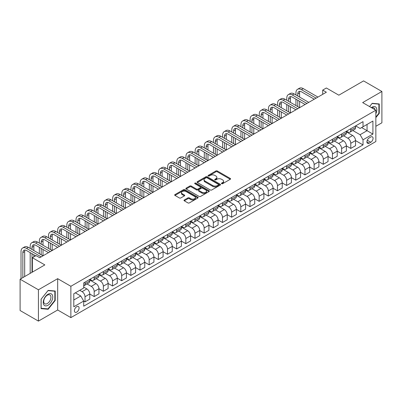 <?xml version="1.0" encoding="UTF-8"?>
<svg xmlns="http://www.w3.org/2000/svg" width="402" height="402" viewBox="0 0 402 402"><rect width="100%" height="100%" fill="white"/><g stroke="black" fill="none" stroke-linecap="round" stroke-linejoin="round"><path stroke-width="0.6" d="M221.623 183.699A0.714 0.412 0 0 0 222.628 183.699L230.276 179.287A1.02 0.588 0 0 0 230.572 178.87A1.02 0.588 0 0 0 230.276 178.453L217.321 170.976A1.02 0.588 0 0 0 215.884 170.976L208.236 175.393A0.714 0.412 0 0 0 208.03 175.684A0.714 0.412 0 0 0 208.236 175.97A0.714 0.412 0 0 0 209.246 175.97L210.236 175.403A3.256 1.879 0 0 1 214.839 175.403L215.919 176.026A3.256 1.879 0 0 1 216.874 177.352A3.256 1.879 0 0 1 215.919 178.684L214.929 179.257A0.714 0.412 0 0 0 214.718 179.543A0.714 0.412 0 0 0 214.929 179.835A0.714 0.412 0 0 0 215.934 179.835L216.924 179.267A3.256 1.879 0 0 1 221.532 179.267L222.613 179.89A3.256 1.879 0 0 1 223.567 181.217A3.256 1.879 0 0 1 222.613 182.548L221.623 183.121A0.714 0.412 0 0 0 221.412 183.407A0.714 0.412 0 0 0 221.623 183.699L221.623 183.121M76.737 312.108A3.316 1.915 120 0 0 78.903 309.183A3.316 1.915 120 0 0 78.395 306.525A3.316 1.915 120 0 0 76.737 306.691A3.316 1.915 120 0 0 74.566 309.615A3.316 1.915 120 0 0 75.073 312.274A3.316 1.915 120 0 0 76.737 312.108M184.292 199.975A1.02 0.588 0 0 0 183.995 200.392A1.02 0.588 0 0 0 184.292 200.809L187.925 202.904A1.02 0.588 0 0 0 189.367 202.904L197.854 198.005A1.02 0.588 0 0 0 198.156 197.588A1.02 0.588 0 0 0 197.854 197.171L184.905 189.694A1.02 0.588 0 0 0 183.463 189.694L174.97 194.598A1.02 0.588 0 0 0 174.674 195.01A1.02 0.588 0 0 0 174.97 195.427L179.362 197.96A1.02 0.588 0 0 0 180.799 197.96L184.438 195.864A1.02 0.588 0 0 0 184.734 195.447A1.02 0.588 0 0 0 184.438 195.03L182.257 193.774A2.724 1.573 0 0 1 181.463 192.664A2.724 1.573 0 0 1 183.141 191.211A2.724 1.573 0 0 1 186.111 191.553L194.638 196.477A2.724 1.573 0 0 1 195.432 197.588A2.724 1.573 0 0 1 193.754 199.04A2.724 1.573 0 0 1 190.784 198.699L189.367 197.879A1.02 0.588 0 0 0 187.925 197.879L184.292 199.975L184.292 200.809M375.85 126.293L381.9 122.801L381.9 91.48L363.574 80.897L338.831 95.184L326.364 87.988L322.7 90.103L326.364 92.219L39.713 257.717L36.044 255.602L32.381 257.717L32.381 272.109M38.426 289.782L38.426 321.103L57.672 309.992L57.672 278.671L38.426 289.782L20.1 279.199L44.843 264.913L32.381 257.717M57.672 278.671L70.868 286.289L375.85 110.208L375.85 141.529L70.868 317.61L70.868 286.289M381.9 91.48L362.654 102.59L375.85 110.208M210.306 189.985A1.02 0.588 0 0 0 211.743 189.985L220.236 185.081A1.02 0.588 0 0 0 220.532 184.669A1.02 0.588 0 0 0 220.236 184.252L207.281 176.774A1.02 0.588 0 0 0 205.844 176.774L197.352 181.674A1.02 0.588 0 0 0 197.055 182.091A1.02 0.588 0 0 0 197.352 182.508L210.306 189.985M195.156 183.855A0.714 0.412 0 0 1 195.88 183.955L209.035 191.548L200.553 196.442A1.02 0.588 0 0 1 199.116 196.442L186.161 188.965L186.161 188.136A1.02 0.588 0 0 0 185.865 188.553A1.02 0.588 0 0 0 186.161 188.965M186.161 188.136L189.794 186.036A1.02 0.588 0 0 1 191.236 186.036L196.488 189.071A1.02 0.588 0 0 0 197.93 189.071L200.337 187.679A1.02 0.588 0 0 0 200.638 187.262A1.02 0.588 0 0 0 200.337 186.85L194.869 183.689A0.714 0.412 0 0 1 194.663 183.397A0.714 0.412 0 0 1 195.101 183.021A0.714 0.412 0 0 1 195.88 183.106L209.045 190.714A1.02 0.588 0 0 1 209.347 191.126A1.02 0.588 0 0 1 209.045 191.543L209.045 190.714M38.426 321.103L20.1 310.52L20.1 279.199M370.795 137.002L369.182 137.931A3.216 1.854 120 0 0 367.081 140.765A3.216 1.854 120 0 0 367.574 143.343A3.216 1.854 120 0 0 369.182 143.182L370.795 142.253A3.216 1.854 120 0 0 372.895 139.419A3.216 1.854 120 0 0 372.398 136.841A3.216 1.854 120 0 0 370.795 137.002M355.654 125.891L360.091 128.454L363.021 126.761L363.021 121.635L83.701 282.902L83.701 288.023L73.802 293.736L73.802 306.776L83.701 301.063L83.701 306.183L363.021 144.916L363.021 139.795L360.091 134.715L352.8 130.509M363.021 126.761L372.92 121.042L372.92 134.082L363.021 139.795M57.672 309.992L70.868 317.61M322.7 90.103L322.7 94.334M361.629 127.565L367.056 130.695L367.056 124.429L372.92 121.042M360.091 134.715L367.056 130.695L372.92 134.082M73.802 300.003L80.767 295.983L75.34 292.847M83.701 301.103L85.018 301.867L85.018 296.741A4.146 2.392 -120 0 0 82.088 291.666L79.742 290.309M85.018 301.867L89.782 299.113L89.782 293.993A4.146 2.392 -120 0 0 86.852 288.912L83.701 287.093M89.782 294.033L94.184 296.575L94.184 291.455A4.146 2.392 -120 0 0 91.249 286.375L87.038 283.943M94.184 296.575L98.947 293.822L98.947 288.701A4.146 2.392 -120 0 0 96.018 283.621L89.782 280.023M98.947 288.742L103.349 291.284L103.349 286.164A4.146 2.392 -120 0 0 100.415 281.083L96.204 278.651M103.349 291.284L108.113 288.53L108.113 283.41A4.146 2.392 -120 0 0 105.178 278.33L98.947 274.732M108.113 283.455L112.51 285.993L112.51 280.872A4.146 2.392 -120 0 0 109.58 275.792L105.369 273.36M112.51 285.993L117.278 283.239L117.278 278.119A4.146 2.392 -120 0 0 114.344 273.038L108.113 269.44M117.278 278.164L121.675 280.702L121.675 275.581A4.146 2.392 -120 0 0 118.741 270.501L114.53 268.069M121.675 280.702L126.439 277.953L126.439 272.827A4.146 2.392 -120 0 0 123.509 267.752L117.278 264.154M126.439 272.873L130.841 275.41L130.841 270.29A4.146 2.392 -120 0 0 127.906 265.209L123.695 262.777M130.841 275.41L135.605 272.662L135.605 267.536A4.146 2.392 -120 0 0 132.67 262.461L126.439 258.863M135.605 267.581L140.002 270.119L140.002 264.998A4.146 2.392 -120 0 0 137.072 259.918L132.861 257.486M140.002 270.119L144.77 267.37L144.77 262.245A4.146 2.392 -120 0 0 141.836 257.169L135.605 253.572M144.77 262.29L149.167 264.828L149.167 259.707A4.146 2.392 -120 0 0 146.238 254.627L142.027 252.2M149.167 264.828L153.931 262.079L153.931 256.958A4.146 2.392 -120 0 0 151.001 251.878L144.77 248.28M153.931 256.999L158.333 259.536L158.333 254.416A4.146 2.392 -120 0 0 155.398 249.335L151.187 246.908M158.333 259.536L163.096 256.788L163.096 251.667A4.146 2.392 -120 0 0 160.167 246.587L153.931 242.989M163.096 251.707L167.498 254.25L167.498 249.124A4.146 2.392 -120 0 0 164.564 244.044L160.353 241.617M167.498 254.25L172.262 251.496L172.262 246.376A4.146 2.392 -120 0 0 169.327 241.295L163.096 237.698M172.262 246.416L176.659 248.959L176.659 243.833A4.146 2.392 -120 0 0 173.729 238.758L169.518 236.326M176.659 248.959L181.428 246.205L181.428 241.084A4.146 2.392 -120 0 0 178.493 236.004L172.262 232.406M181.428 241.125L185.824 243.667L185.824 238.542A4.146 2.392 -120 0 0 182.89 233.467L178.679 231.034M185.824 243.667L190.588 240.914L190.588 235.793A4.146 2.392 -120 0 0 187.659 230.713L181.428 227.115M190.588 235.833L194.99 238.376L194.99 233.255A4.146 2.392 -120 0 0 192.055 228.175L187.845 225.743M194.99 238.376L199.754 235.622L199.754 230.502A4.146 2.392 -120 0 0 196.819 225.421L190.588 221.824M199.754 230.542L204.151 233.085L204.151 227.964A4.146 2.392 -120 0 0 201.221 222.884L197.01 220.452M204.151 233.085L208.919 230.331L208.919 225.21A4.146 2.392 -120 0 0 205.985 220.13L199.754 216.532M208.919 225.256L213.316 227.793L213.316 222.673A4.146 2.392 -120 0 0 210.382 217.593L206.176 215.16M213.316 227.793L218.08 225.04L218.08 219.919A4.146 2.392 -120 0 0 215.15 214.839L208.919 211.241M218.08 219.964L222.482 222.502L222.482 217.381A4.146 2.392 -120 0 0 219.547 212.301L215.336 209.869M222.482 222.502L227.246 219.753L227.246 214.628A4.146 2.392 -120 0 0 224.316 209.553L218.08 205.955M227.246 214.673L231.642 217.211L231.642 212.09A4.146 2.392 -120 0 0 228.713 207.01L224.502 204.578M231.642 217.211L236.411 214.462L236.411 209.336A4.146 2.392 -120 0 0 233.477 204.261L227.246 200.663M236.411 209.382L240.808 211.919L240.808 206.799A4.146 2.392 -120 0 0 237.878 201.719L233.668 199.286M240.808 211.919L245.577 209.171L245.577 204.045A4.146 2.392 -120 0 0 242.642 198.97L236.411 195.372M245.577 204.09L249.974 206.628L249.974 201.508A4.146 2.392 -120 0 0 247.039 196.427L242.828 194M249.974 206.628L254.737 203.879L254.737 198.759A4.146 2.392 -120 0 0 251.808 193.679L245.577 190.081M254.737 198.799L259.139 201.337L259.139 196.216A4.146 2.392 -120 0 0 256.205 191.136L251.994 188.709M259.139 201.337L263.903 198.588L263.903 193.468A4.146 2.392 -120 0 0 260.968 188.387L254.737 184.789M263.903 193.508L268.3 196.05L268.3 190.925A4.146 2.392 -120 0 0 265.37 185.845L261.159 183.418M268.3 196.05L273.069 193.297L273.069 188.176A4.146 2.392 -120 0 0 270.134 183.096L263.903 179.498M273.069 188.216L277.465 190.759L277.465 185.634A4.146 2.392 -120 0 0 274.531 180.558L270.325 178.126M277.465 190.759L282.229 188.005L282.229 182.885A4.146 2.392 -120 0 0 279.3 177.805L273.069 174.207M282.229 182.925L286.631 185.468L286.631 180.342A4.146 2.392 -120 0 0 283.696 175.267L279.485 172.835M286.631 185.468L291.395 182.714L291.395 177.594A4.146 2.392 -120 0 0 288.46 172.513L282.229 168.915M291.395 177.634L295.792 180.176L295.792 175.056A4.146 2.392 -120 0 0 292.862 169.976L288.651 167.544M295.792 180.176L300.56 177.423L300.56 172.302A4.146 2.392 -120 0 0 297.626 167.222L291.395 163.624M300.56 172.342L304.957 174.885L304.957 169.765A4.146 2.392 -120 0 0 302.028 164.684L297.817 162.252M304.957 174.885L309.721 172.131L309.721 167.011A4.146 2.392 -120 0 0 306.791 161.931L300.56 158.333M309.721 167.056L314.123 169.594L314.123 164.473A4.146 2.392 -120 0 0 311.188 159.393L306.977 156.961M314.123 169.594L318.886 166.84L318.886 161.72A4.146 2.392 -120 0 0 315.957 156.639L309.721 153.041M318.886 161.765L323.288 164.302L323.288 159.182A4.146 2.392 -120 0 0 320.354 154.102L316.143 151.67M323.288 164.302L328.052 161.554L328.052 156.428A4.146 2.392 -120 0 0 325.117 151.353L318.886 147.755M328.052 156.473L332.449 159.011L332.449 153.891A4.146 2.392 -120 0 0 329.519 148.81L325.308 146.378M332.449 159.011L337.218 156.262L337.218 151.137A4.146 2.392 -120 0 0 334.283 146.062L328.052 142.464M337.218 151.182L341.615 153.72L341.615 148.599A4.146 2.392 -120 0 0 338.68 143.519L334.469 141.087M341.615 153.72L346.378 150.971L346.378 145.851A4.146 2.392 -120 0 0 343.449 140.77L337.218 137.172M346.378 145.891L350.78 148.428L350.78 143.308A4.146 2.392 -120 0 0 347.846 138.228L343.635 135.801M350.78 148.428L355.544 145.68L355.544 140.559A4.146 2.392 -120 0 0 352.609 135.479L346.378 131.881M346.489 131.183L347.846 131.967A4.146 2.392 -120 0 0 349.921 132.173A4.146 2.392 -120 0 0 350.78 130.273L350.78 128.705M337.323 136.474L338.68 137.258A4.146 2.392 -120 0 0 340.755 137.459A4.146 2.392 -120 0 0 341.615 135.564L341.615 133.997M328.163 141.765L329.519 142.544A4.146 2.392 -120 0 0 331.59 142.75A4.146 2.392 -120 0 0 332.449 140.856L332.449 139.288M318.997 147.057L320.354 147.835A4.146 2.392 -120 0 0 322.429 148.042A4.146 2.392 -120 0 0 323.288 146.142L323.288 144.579M309.831 152.343L311.188 153.127A4.146 2.392 -120 0 0 313.264 153.333A4.146 2.392 -120 0 0 314.123 151.433L314.123 149.871M300.671 157.634L302.028 158.418A4.146 2.392 -120 0 0 304.098 158.624A4.146 2.392 -120 0 0 304.957 156.725L304.957 155.162M291.505 162.926L292.862 163.709A4.146 2.392 -120 0 0 294.937 163.915A4.146 2.392 -120 0 0 295.792 162.016L295.792 160.448M282.34 168.217L283.696 169.001A4.146 2.392 -120 0 0 285.772 169.207A4.146 2.392 -120 0 0 286.631 167.307L286.631 165.74M273.179 173.508L274.531 174.292A4.146 2.392 -120 0 0 276.606 174.498A4.146 2.392 -120 0 0 277.465 172.599L277.465 171.031M264.013 178.8L265.37 179.583A4.146 2.392 -120 0 0 267.441 179.789A4.146 2.392 -120 0 0 268.3 177.89L268.3 176.322M254.848 184.091L256.205 184.875A4.146 2.392 -120 0 0 258.28 185.081A4.146 2.392 -120 0 0 259.139 183.181L259.139 181.614M245.682 189.382L247.039 190.166A4.146 2.392 -120 0 0 249.114 190.372A4.146 2.392 -120 0 0 249.974 188.473L249.974 186.905M236.522 194.674L237.878 195.457A4.146 2.392 -120 0 0 239.949 195.658A4.146 2.392 -120 0 0 240.808 193.764L240.808 192.196M227.356 199.965L228.713 200.744A4.146 2.392 -120 0 0 230.788 200.95A4.146 2.392 -120 0 0 231.642 199.055L231.642 197.488M218.191 205.256L219.547 206.035A4.146 2.392 -120 0 0 221.623 206.241A4.146 2.392 -120 0 0 222.482 204.342L222.482 202.779M209.03 210.542L210.382 211.326A4.146 2.392 -120 0 0 212.457 211.532A4.146 2.392 -120 0 0 213.316 209.633L213.316 208.07M199.864 215.834L201.221 216.618A4.146 2.392 -120 0 0 203.291 216.824A4.146 2.392 -120 0 0 204.151 214.924L204.151 213.361M190.699 221.125L192.055 221.909A4.146 2.392 -120 0 0 194.131 222.115A4.146 2.392 -120 0 0 194.99 220.216L194.99 218.648M181.533 226.416L182.89 227.2A4.146 2.392 -120 0 0 184.965 227.406A4.146 2.392 -120 0 0 185.824 225.507L185.824 223.939M172.373 231.708L173.729 232.492A4.146 2.392 -120 0 0 175.8 232.698A4.146 2.392 -120 0 0 176.659 230.798L176.659 229.23M163.207 236.999L164.564 237.783A4.146 2.392 -120 0 0 166.639 237.989A4.146 2.392 -120 0 0 167.498 236.09L167.498 234.522M154.041 242.29L155.398 243.074A4.146 2.392 -120 0 0 157.473 243.28A4.146 2.392 -120 0 0 158.333 241.381L158.333 239.813M144.881 247.582L146.238 248.366A4.146 2.392 -120 0 0 148.308 248.572A4.146 2.392 -120 0 0 149.167 246.672L149.167 245.104M135.715 252.873L137.072 253.657A4.146 2.392 -120 0 0 139.142 253.858A4.146 2.392 -120 0 0 140.002 251.964L140.002 250.396M126.55 258.164L127.906 258.943A4.146 2.392 -120 0 0 129.982 259.149A4.146 2.392 -120 0 0 130.841 257.255L130.841 255.687M117.384 263.456L118.741 264.235A4.146 2.392 -120 0 0 120.816 264.441A4.146 2.392 -120 0 0 121.675 262.541L121.675 260.978M108.223 268.742L109.58 269.526A4.146 2.392 -120 0 0 111.65 269.732A4.146 2.392 -120 0 0 112.51 267.832L112.51 266.27M99.058 274.033L100.415 274.817A4.146 2.392 -120 0 0 102.49 275.023A4.146 2.392 -120 0 0 103.349 273.124L103.349 271.561M89.892 279.325L91.249 280.109A4.146 2.392 -120 0 0 93.324 280.315A4.146 2.392 -120 0 0 94.184 278.415L94.184 276.847M355.544 140.599L363.021 144.916M349.921 132.173L354.685 129.419A4.146 2.392 -120 0 0 355.544 127.519L355.544 125.957M340.755 137.459L345.519 134.71A4.146 2.392 -120 0 0 346.378 132.811L346.378 131.243M331.59 142.75L336.358 140.002A4.146 2.392 -120 0 0 337.218 138.102L337.218 136.534M322.429 148.042L327.193 145.293A4.146 2.392 -120 0 0 328.052 143.393L328.052 141.826M313.264 153.333L318.027 150.584A4.146 2.392 -120 0 0 318.886 148.685L318.886 147.117M304.098 158.624L308.867 155.875A4.146 2.392 -120 0 0 309.721 153.976L309.721 152.408M294.937 163.915L299.701 161.162A4.146 2.392 -120 0 0 300.56 159.267L300.56 157.7M285.772 169.207L290.535 166.453A4.146 2.392 -120 0 0 291.395 164.559L291.395 162.991M276.606 174.498L281.37 171.744A4.146 2.392 -120 0 0 282.229 169.845L282.229 168.282M267.441 179.789L272.209 177.036A4.146 2.392 -120 0 0 273.069 175.136L273.069 173.574M258.28 185.081L263.044 182.327A4.146 2.392 -120 0 0 263.903 180.428L263.903 178.865M249.114 190.372L253.878 187.618A4.146 2.392 -120 0 0 254.737 185.719L254.737 184.156M239.949 195.658L244.717 192.91A4.146 2.392 -120 0 0 245.577 191.01L245.577 189.442M230.788 200.95L235.552 198.201A4.146 2.392 -120 0 0 236.411 196.302L236.411 194.734M221.623 206.241L226.386 203.492A4.146 2.392 -120 0 0 227.246 201.593L227.246 200.025M212.457 211.532L217.221 208.784A4.146 2.392 -120 0 0 218.08 206.884L218.08 205.316M203.291 216.824L208.06 214.075A4.146 2.392 -120 0 0 208.919 212.176L208.919 210.608M194.131 222.115L198.895 219.361A4.146 2.392 -120 0 0 199.754 217.467L199.754 215.899M184.965 227.406L189.729 224.653A4.146 2.392 -120 0 0 190.588 222.758L190.588 221.19M175.8 232.698L180.568 229.944A4.146 2.392 -120 0 0 181.428 228.045L181.428 226.482M166.639 237.989L171.403 235.235A4.146 2.392 -120 0 0 172.262 233.336L172.262 231.773M157.473 243.28L162.237 240.527A4.146 2.392 -120 0 0 163.096 238.627L163.096 237.064M148.308 248.572L153.077 245.818A4.146 2.392 -120 0 0 153.931 243.919L153.931 242.351M139.142 253.858L143.911 251.109A4.146 2.392 -120 0 0 144.77 249.21L144.77 247.642M129.982 259.149L134.745 256.401A4.146 2.392 -120 0 0 135.605 254.501L135.605 252.933M120.816 264.441L125.58 261.692A4.146 2.392 -120 0 0 126.439 259.792L126.439 258.225M111.65 269.732L116.419 266.983A4.146 2.392 -120 0 0 117.278 265.084L117.278 263.516M102.49 275.023L107.254 272.275A4.146 2.392 -120 0 0 108.113 270.375L108.113 268.807M93.324 280.315L98.088 277.561A4.146 2.392 -120 0 0 98.947 275.666L98.947 274.099M83.701 285.772A4.146 2.392 -120 0 0 84.159 285.606L88.927 282.852A4.146 2.392 -120 0 0 89.782 280.958L89.782 279.39M84.159 285.606A4.146 2.392 -120 0 0 85.018 283.706L85.018 282.139M80.767 295.983L83.701 301.063M375.85 117.62L379.262 113.379L379.262 103.947L372.187 103.314L369.564 106.58M41.069 308.635L48.145 309.269L55.215 300.465L55.215 291.033L48.145 290.4L41.069 299.204L41.069 308.635M378.895 113.168L379.262 113.379M54.853 300.254L55.215 300.465M47.396 308.837L48.145 309.269M221.904 183.799L222.613 183.392A3.256 1.879 0 0 0 223.567 182.066L223.567 181.217M216.874 177.352L216.874 178.202A3.256 1.879 0 0 1 215.919 179.528L215.216 179.935M230.276 178.453L230.276 179.287L217.321 171.825A1.02 0.588 0 0 0 215.884 171.825L208.522 176.071M220.221 185.091L207.281 177.619A1.02 0.588 0 0 0 205.844 177.619L197.367 182.513L197.352 181.674M218.437 184.955A0.714 0.412 0 0 0 218.648 184.669A0.714 0.412 0 0 0 218.437 184.377L207.065 177.81A0.714 0.412 0 0 0 206.06 177.81L205.015 178.413A3.256 1.879 0 0 0 204.06 179.744A3.256 1.879 0 0 0 205.015 181.071L212.789 185.558A3.256 1.879 0 0 0 217.392 185.558L218.437 184.955L218.437 185.804A0.714 0.412 0 0 0 218.648 185.513L218.648 184.669M204.06 179.744L204.06 180.588A3.256 1.879 0 0 0 205.015 181.92L205.015 181.071M218.437 185.804L217.392 186.407A3.256 1.879 0 0 1 212.789 186.407L205.015 181.92M186.176 188.975L189.794 186.885L189.794 186.036M200.638 187.262L200.638 188.111A1.02 0.588 0 0 1 200.337 188.523L197.93 189.915A1.02 0.588 0 0 1 196.488 189.915L191.236 186.885A1.02 0.588 0 0 0 189.794 186.885M201.94 192.216A2.724 1.573 0 0 0 204.904 192.558A2.724 1.573 0 0 0 206.588 191.106A2.724 1.573 0 0 0 205.789 189.995L202.784 188.262A1.02 0.588 0 0 0 201.347 188.262L198.935 189.654A1.02 0.588 0 0 0 198.638 190.066A1.02 0.588 0 0 0 198.935 190.483L201.94 192.216L201.94 193.066A2.724 1.573 0 0 0 204.904 193.402A2.724 1.573 0 0 0 206.588 191.955L206.588 191.106M198.638 190.066L198.638 190.915A1.02 0.588 0 0 0 198.935 191.332L198.935 190.483M201.94 193.066L198.935 191.332M195.432 197.588L195.432 198.432A2.724 1.573 0 0 1 193.754 199.884A2.724 1.573 0 0 1 190.784 199.548L189.367 198.724A1.02 0.588 0 0 0 187.925 198.724L184.307 200.814M181.463 192.664L181.463 193.513A2.724 1.573 0 0 0 182.257 194.623L182.257 193.774M184.423 195.869L182.257 194.623M197.844 198.01L184.905 190.538A1.02 0.588 0 0 0 183.463 190.538L174.986 195.432M295.942 94.972L295.942 92.857A7.774 4.487 60 0 1 297.55 89.294L299.384 88.239A7.774 4.487 60 0 1 303.274 88.621L317.937 97.088M297.55 89.294A7.774 4.487 60 0 1 301.44 89.681L316.103 98.143M314.269 99.204L301.44 91.797A5.186 2.995 -120 0 0 298.847 91.54A5.186 2.995 -120 0 0 297.771 93.912L297.771 96.028M299.932 91.299A5.186 2.995 -120 0 0 299.606 92.857L299.606 97.088M297.771 100.264L297.771 106.61M299.606 101.319L299.606 107.671L284.943 99.204L283.108 100.264L297.771 108.726M295.942 105.555L295.942 99.204M286.777 100.264L286.777 98.143A7.774 4.487 60 0 1 288.385 94.586L290.219 93.525A7.774 4.487 60 0 1 294.108 93.912L308.771 102.379M288.385 94.586A7.774 4.487 60 0 1 292.274 94.972L306.937 103.435M305.103 104.495L292.274 97.088A5.186 2.995 -120 0 0 289.681 96.832A5.186 2.995 -120 0 0 288.611 99.204L288.611 101.319M290.767 96.591A5.186 2.995 -120 0 0 290.44 98.143L290.44 102.379M288.611 105.555L288.611 111.902M290.44 106.61L290.44 112.962L275.777 104.495L273.948 105.555L288.611 114.017M286.777 110.841L286.777 104.495M295.942 109.786L283.108 102.379A5.186 2.995 -120 0 0 280.521 102.123A5.186 2.995 -120 0 0 279.445 104.495L279.445 106.61M281.601 101.882A5.186 2.995 -120 0 0 281.279 103.435L281.279 107.671M279.445 110.841L279.445 117.193M281.279 111.902L281.279 118.248L266.616 109.786L264.782 110.841L279.445 119.309M277.611 116.133L277.611 109.786M277.611 105.555L277.611 103.435A7.774 4.487 60 0 1 279.224 99.877A7.774 4.487 60 0 1 283.108 100.264M279.224 99.877L281.053 98.817A7.774 4.487 60 0 1 284.943 99.204M286.777 115.078L273.948 107.671A5.186 2.995 -120 0 0 271.355 107.414A5.186 2.995 -120 0 0 270.28 109.786L270.28 111.902M272.44 107.173A5.186 2.995 -120 0 0 272.114 108.726L272.114 112.962M270.28 116.133L270.28 122.484M272.114 117.193L272.114 123.54L257.451 115.078L255.617 116.133L270.28 124.6M268.446 121.424L268.446 115.078M268.446 110.841L268.446 108.726A7.774 4.487 60 0 1 270.059 105.168A7.774 4.487 60 0 1 273.948 105.555M270.059 105.168L271.893 104.108A7.774 4.487 60 0 1 275.777 104.495M277.611 120.369L264.782 112.962A5.186 2.995 -120 0 0 262.189 112.701A5.186 2.995 -120 0 0 261.119 115.078L261.119 117.193M263.275 112.465A5.186 2.995 -120 0 0 262.948 114.017L262.948 118.248M261.119 121.424L261.119 127.776M262.948 122.484L262.948 128.831L248.285 120.369L246.456 121.424L261.119 129.891M259.285 126.715L259.285 120.369M259.285 116.133L259.285 114.017A7.774 4.487 60 0 1 260.893 110.46A7.774 4.487 60 0 1 264.782 110.841M260.893 110.46L262.727 109.399A7.774 4.487 60 0 1 266.616 109.786M375.85 113.766A6.739 3.889 120 0 0 376.166 107.53A6.739 3.889 120 0 0 371.358 107.61M374.95 109.691A5.1 2.945 120 0 0 374.498 108.389A5.1 2.945 120 0 0 373.92 107.862A5.1 2.945 120 0 0 371.825 107.882M372.026 103.515L378.895 104.138L378.895 113.274L375.85 117.062M378.438 103.872L378.895 104.138M369.579 106.585L372.041 103.525M47.994 294.244A6.739 3.889 120 0 0 43.23 302.5A6.739 3.889 120 0 0 47.994 305.254A6.739 3.889 120 0 0 52.762 296.998A6.739 3.889 120 0 0 47.994 294.244M47.325 295.199A5.1 2.945 120 0 0 43.994 299.691A5.1 2.945 120 0 0 44.778 303.781A5.1 2.945 120 0 0 47.325 303.53A5.1 2.945 120 0 0 50.662 299.033A5.1 2.945 120 0 0 49.878 294.942A5.1 2.945 120 0 0 47.325 295.199M54.853 300.359L47.994 308.887L41.14 308.274L41.14 299.138L47.994 290.611L54.853 291.219L54.853 300.359M54.396 290.958L54.853 291.219M268.446 125.66L255.617 118.248A5.186 2.995 -120 0 0 253.024 117.992A5.186 2.995 -120 0 0 251.953 120.369L251.953 122.484M254.109 117.756A5.186 2.995 -120 0 0 253.788 119.309L253.788 123.54M251.953 126.715L251.953 133.067M253.788 127.776L253.788 134.122L239.125 125.66L237.291 126.715L251.953 135.183M250.119 132.007L250.119 125.66M250.119 121.424L250.119 119.309A7.774 4.487 60 0 1 251.732 115.751A7.774 4.487 60 0 1 255.617 116.133M251.732 115.751L253.561 114.691A7.774 4.487 60 0 1 257.451 115.078M259.285 130.946L246.456 123.54A5.186 2.995 -120 0 0 243.863 123.283A5.186 2.995 -120 0 0 242.788 125.66L242.788 127.776M244.944 123.047A5.186 2.995 -120 0 0 244.622 124.6L244.622 128.831M242.788 132.007L242.788 138.358M244.622 133.067L244.622 139.414L229.959 130.946L228.125 132.007L242.788 140.474M240.954 137.298L240.954 130.946M240.954 126.715L240.954 124.6A7.774 4.487 60 0 1 242.567 121.042A7.774 4.487 60 0 1 246.456 121.424M242.567 121.042L244.401 119.982A7.774 4.487 60 0 1 248.285 120.369M250.119 136.238L237.291 128.831A5.186 2.995 -120 0 0 234.698 128.575A5.186 2.995 -120 0 0 233.622 130.946L233.622 133.067M235.783 128.338A5.186 2.995 -120 0 0 235.456 129.891L235.456 134.122M233.622 137.298L233.622 143.645M235.456 138.358L235.456 144.705L220.793 136.238L218.959 137.298L233.622 145.765M231.793 142.589L231.793 136.238M231.793 132.007L231.793 129.891A7.774 4.487 60 0 1 233.401 126.328A7.774 4.487 60 0 1 237.291 126.715M233.401 126.328L235.235 125.273A7.774 4.487 60 0 1 239.125 125.66M240.954 141.529L228.125 134.122A5.186 2.995 -120 0 0 225.532 133.866A5.186 2.995 -120 0 0 224.462 136.238L224.462 138.358M226.617 133.63A5.186 2.995 -120 0 0 226.291 135.183L226.291 139.414M224.462 142.589L224.462 148.936M226.291 143.645L226.291 149.996L211.633 141.529L209.799 142.589L224.462 151.057M222.628 147.881L222.628 141.529M222.628 137.298L222.628 135.183A7.774 4.487 60 0 1 224.236 131.62A7.774 4.487 60 0 1 228.125 132.007M224.236 131.62L226.07 130.565A7.774 4.487 60 0 1 229.959 130.946M231.793 146.82L218.959 139.414A5.186 2.995 -120 0 0 216.371 139.157A5.186 2.995 -120 0 0 215.296 141.529L215.296 143.645M217.452 138.916A5.186 2.995 -120 0 0 217.13 140.474L217.13 144.705M215.296 147.881L215.296 154.227M217.13 148.936L217.13 155.288L202.467 146.82L200.633 147.881L215.296 156.343M213.462 153.172L213.462 146.82M213.462 142.589L213.462 140.474A7.774 4.487 60 0 1 215.075 136.911A7.774 4.487 60 0 1 218.959 137.298M215.075 136.911L216.904 135.856A7.774 4.487 60 0 1 220.793 136.238M222.628 152.112L209.799 144.705A5.186 2.995 -120 0 0 207.206 144.449A5.186 2.995 -120 0 0 206.131 146.82L206.131 148.936M208.291 144.207A5.186 2.995 -120 0 0 207.965 145.765L207.965 149.996M206.131 153.172L206.131 159.519M207.965 154.227L207.965 160.579L193.302 152.112L191.468 153.172L206.131 161.634M204.301 158.463L204.301 152.112M204.301 147.881L204.301 145.765A7.774 4.487 60 0 1 205.909 142.202A7.774 4.487 60 0 1 209.799 142.589M205.909 142.202L207.744 141.147A7.774 4.487 60 0 1 211.633 141.529M213.462 157.403L200.633 149.996A5.186 2.995 -120 0 0 198.04 149.74A5.186 2.995 -120 0 0 196.97 152.112L196.97 154.227M199.126 149.499A5.186 2.995 -120 0 0 198.799 151.057L198.799 155.288M196.97 158.463L196.97 164.81M198.799 159.519L198.799 165.87L184.136 157.403L182.307 158.463L196.97 166.925M195.136 163.75L195.136 157.403M195.136 153.172L195.136 151.057A7.774 4.487 60 0 1 196.744 147.494A7.774 4.487 60 0 1 200.633 147.881M196.744 147.494L198.578 146.439A7.774 4.487 60 0 1 202.467 146.82M204.301 162.694L191.468 155.288A5.186 2.995 -120 0 0 188.88 155.031A5.186 2.995 -120 0 0 187.804 157.403L187.804 159.519M189.96 154.79A5.186 2.995 -120 0 0 189.638 156.343L189.638 160.579M187.804 163.75L187.804 170.101M189.638 164.81L189.638 171.162L174.976 162.694L173.141 163.75L187.804 172.217M185.97 169.041L185.97 162.694M185.97 158.463L185.97 156.343A7.774 4.487 60 0 1 187.583 152.785A7.774 4.487 60 0 1 191.468 153.172M187.583 152.785L189.412 151.725A7.774 4.487 60 0 1 193.302 152.112M195.136 167.986L182.307 160.579A5.186 2.995 -120 0 0 179.714 160.323A5.186 2.995 -120 0 0 178.639 162.694L178.639 164.81M180.799 160.081A5.186 2.995 -120 0 0 180.473 161.634L180.473 165.87M178.639 169.041L178.639 175.393M180.473 170.101L180.473 176.448L165.81 167.986L163.976 169.041L178.639 177.508M176.805 174.332L176.805 167.986M176.805 163.75L176.805 161.634A7.774 4.487 60 0 1 178.418 158.076A7.774 4.487 60 0 1 182.307 158.463M178.418 158.076L180.252 157.016A7.774 4.487 60 0 1 184.136 157.403M185.97 173.277L173.141 165.87A5.186 2.995 -120 0 0 170.548 165.614A5.186 2.995 -120 0 0 169.473 167.986L169.473 170.101M171.634 165.373A5.186 2.995 -120 0 0 171.307 166.925L171.307 171.162M169.473 174.332L169.473 180.684M171.307 175.393L171.307 181.739L156.644 173.277L154.815 174.332L169.473 182.799M167.644 179.624L167.644 173.277M167.644 169.041L167.644 166.925A7.774 4.487 60 0 1 169.252 163.368A7.774 4.487 60 0 1 173.141 163.75M169.252 163.368L171.086 162.307A7.774 4.487 60 0 1 174.976 162.694M176.805 178.568L163.976 171.162A5.186 2.995 -120 0 0 161.383 170.9A5.186 2.995 -120 0 0 160.313 173.277L160.313 175.393M162.468 170.664A5.186 2.995 -120 0 0 162.142 172.217L162.142 176.448M160.313 179.624L160.313 185.975M162.142 180.684L162.142 187.03L147.484 178.568L145.65 179.624L160.313 188.091M158.478 184.915L158.478 178.568M158.478 174.332L158.478 172.217A7.774 4.487 60 0 1 160.086 168.659A7.774 4.487 60 0 1 163.976 169.041M160.086 168.659L161.921 167.599A7.774 4.487 60 0 1 165.81 167.986M167.644 183.86L154.815 176.448A5.186 2.995 -120 0 0 152.222 176.192A5.186 2.995 -120 0 0 151.147 178.568L151.147 180.684M153.303 175.955A5.186 2.995 -120 0 0 152.981 177.508L152.981 181.739M151.147 184.915L151.147 191.267M152.981 185.975L152.981 192.322L138.318 183.86L136.484 184.915L151.147 193.382M149.313 190.206L149.313 183.86M149.313 179.624L149.313 177.508A7.774 4.487 60 0 1 150.926 173.95A7.774 4.487 60 0 1 154.815 174.332M150.926 173.95L152.76 172.89A7.774 4.487 60 0 1 156.644 173.277M158.478 189.146L145.65 181.739A5.186 2.995 -120 0 0 143.057 181.483A5.186 2.995 -120 0 0 141.981 183.86L141.981 185.975M144.142 181.247A5.186 2.995 -120 0 0 143.815 182.799L143.815 187.03M141.981 190.206L141.981 196.558M143.815 191.267L143.815 197.613L129.153 189.146L127.318 190.206L141.981 198.673M140.152 195.498L140.152 189.146M140.152 184.915L140.152 182.799A7.774 4.487 60 0 1 141.76 179.242A7.774 4.487 60 0 1 145.65 179.624M141.76 179.242L143.594 178.181A7.774 4.487 60 0 1 147.484 178.568M149.313 194.437L136.484 187.03A5.186 2.995 -120 0 0 133.891 186.774A5.186 2.995 -120 0 0 132.821 189.146L132.821 191.267M134.977 186.538A5.186 2.995 -120 0 0 134.65 188.091L134.65 192.322M132.821 195.498L132.821 201.844M134.65 196.558L134.65 202.904L119.987 194.437L118.158 195.498L132.821 203.965M130.987 200.789L130.987 194.437M130.987 190.206L130.987 188.091A7.774 4.487 60 0 1 132.595 184.528A7.774 4.487 60 0 1 136.484 184.915M132.595 184.528L134.429 183.473A7.774 4.487 60 0 1 138.318 183.86M140.152 199.729L127.318 192.322A5.186 2.995 -120 0 0 124.731 192.066A5.186 2.995 -120 0 0 123.655 194.437L123.655 196.558M125.811 191.829A5.186 2.995 -120 0 0 125.489 193.382L125.489 197.613M123.655 200.789L123.655 207.136M125.489 201.844L125.489 208.196L110.826 199.729L108.992 200.789L123.655 209.251M121.821 206.08L121.821 199.729M121.821 195.498L121.821 193.382A7.774 4.487 60 0 1 123.434 189.819A7.774 4.487 60 0 1 127.318 190.206M123.434 189.819L125.263 188.764A7.774 4.487 60 0 1 129.153 189.146M130.987 205.02L118.158 197.613A5.186 2.995 -120 0 0 115.565 197.357A5.186 2.995 -120 0 0 114.49 199.729L114.49 201.844M116.65 197.116A5.186 2.995 -120 0 0 116.324 198.673L116.324 202.904M114.49 206.08L114.49 212.427M116.324 207.136L116.324 213.487L101.661 205.02L99.827 206.08L114.49 214.542M112.655 211.372L112.655 205.02M112.655 200.789L112.655 198.673A7.774 4.487 60 0 1 114.268 195.111A7.774 4.487 60 0 1 118.158 195.498M114.268 195.111L116.103 194.055A7.774 4.487 60 0 1 119.987 194.437M121.821 210.311L108.992 202.904A5.186 2.995 -120 0 0 106.399 202.648A5.186 2.995 -120 0 0 105.324 205.02L105.324 207.136M107.485 202.407A5.186 2.995 -120 0 0 107.158 203.965L107.158 208.196M105.324 211.372L105.324 217.718M107.158 212.427L107.158 218.778L92.495 210.311L90.666 211.372L105.324 219.834M103.495 216.663L103.495 210.311M103.495 206.08L103.495 203.965A7.774 4.487 60 0 1 105.103 200.402A7.774 4.487 60 0 1 108.992 200.789M105.103 200.402L106.937 199.347A7.774 4.487 60 0 1 110.826 199.729M112.655 215.603L99.827 208.196A5.186 2.995 -120 0 0 97.234 207.94A5.186 2.995 -120 0 0 96.163 210.311L96.163 212.427M98.319 207.698A5.186 2.995 -120 0 0 97.998 209.256L97.998 213.487M96.163 216.663L96.163 223.009M97.998 217.718L97.998 224.07L83.335 215.603L81.5 216.663L96.163 225.125M94.329 221.949L94.329 215.603M94.329 211.372L94.329 209.256A7.774 4.487 60 0 1 95.942 205.693A7.774 4.487 60 0 1 99.827 206.08M95.942 205.693L97.771 204.638A7.774 4.487 60 0 1 101.661 205.02M103.495 220.894L90.666 213.487A5.186 2.995 -120 0 0 88.073 213.231A5.186 2.995 -120 0 0 86.998 215.603L86.998 217.718M89.154 212.99A5.186 2.995 -120 0 0 88.832 214.542L88.832 218.778M86.998 221.949L86.998 228.301M88.832 223.009L88.832 229.361L74.169 220.894L72.335 221.949L86.998 230.416M85.164 227.241L85.164 220.894M85.164 216.663L85.164 214.542A7.774 4.487 60 0 1 86.777 210.985A7.774 4.487 60 0 1 90.666 211.372M86.777 210.985L88.611 209.924A7.774 4.487 60 0 1 92.495 210.311M94.329 226.185L81.5 218.778A5.186 2.995 -120 0 0 78.908 218.522A5.186 2.995 -120 0 0 77.832 220.894L77.832 223.009M79.993 218.281A5.186 2.995 -120 0 0 79.666 219.834L79.666 224.07M77.832 227.241L77.832 233.592M79.666 228.301L79.666 234.647L65.003 226.185L63.169 227.241L77.832 235.708M76.003 232.532L76.003 226.185M76.003 221.949L76.003 219.834A7.774 4.487 60 0 1 77.611 216.276A7.774 4.487 60 0 1 81.5 216.663M77.611 216.276L79.445 215.216A7.774 4.487 60 0 1 83.335 215.603M85.164 231.477L72.335 224.07A5.186 2.995 -120 0 0 69.742 223.813A5.186 2.995 -120 0 0 68.672 226.185L68.672 228.301M70.827 223.572A5.186 2.995 -120 0 0 70.501 225.125L70.501 229.361M68.672 232.532L68.672 238.883M70.501 233.592L70.501 239.939L55.838 231.477L54.009 232.532L68.672 240.999M66.838 237.823L66.838 231.477M66.838 227.241L66.838 225.125A7.774 4.487 60 0 1 68.446 221.567A7.774 4.487 60 0 1 72.335 221.949M68.446 221.567L70.28 220.507A7.774 4.487 60 0 1 74.169 220.894M76.003 236.768L63.169 229.361A5.186 2.995 -120 0 0 60.581 229.1A5.186 2.995 -120 0 0 59.506 231.477L59.506 233.592M61.662 228.864A5.186 2.995 -120 0 0 61.34 230.416L61.34 234.647M59.506 237.823L59.506 244.175M61.34 238.883L61.34 245.23L46.677 236.768L44.843 237.823L59.506 246.29M57.672 243.115L57.672 236.768M57.672 232.532L57.672 230.416A7.774 4.487 60 0 1 59.285 226.859A7.774 4.487 60 0 1 63.169 227.241M59.285 226.859L61.114 225.798A7.774 4.487 60 0 1 65.003 226.185M66.838 242.059L54.009 234.647A5.186 2.995 -120 0 0 51.416 234.391A5.186 2.995 -120 0 0 50.34 236.768L50.34 238.883M52.501 234.155A5.186 2.995 -120 0 0 52.175 235.708L52.175 239.939M50.34 243.115L50.34 249.466M52.175 244.175L52.175 250.521L37.512 242.059L35.677 243.115L50.34 251.582M48.506 248.406L48.506 242.059M48.506 237.823L48.506 235.708A7.774 4.487 60 0 1 50.119 232.15A7.774 4.487 60 0 1 54.009 232.532M50.119 232.15L51.953 231.09A7.774 4.487 60 0 1 55.838 231.477M57.672 247.346L44.843 239.939A5.186 2.995 -120 0 0 42.25 239.682A5.186 2.995 -120 0 0 41.18 242.059L41.18 244.175M43.336 239.446A5.186 2.995 -120 0 0 43.009 240.999L43.009 245.23M41.18 248.406L41.18 254.757M43.009 249.466L43.009 255.813L28.346 247.346L26.517 248.406L41.18 256.873M39.346 253.697L39.346 247.346M39.346 243.115L39.346 240.999A7.774 4.487 60 0 1 40.954 237.441A7.774 4.487 60 0 1 44.843 237.823M40.954 237.441L42.788 236.381A7.774 4.487 60 0 1 46.677 236.768M48.506 252.637L35.677 245.23A5.186 2.995 -120 0 0 33.085 244.974A5.186 2.995 -120 0 0 32.014 247.346L32.014 249.466M34.17 244.738A5.186 2.995 -120 0 0 33.848 246.29L33.848 250.521M32.014 253.697L32.014 272.32M33.848 254.757L33.848 256.873M30.18 273.38L30.18 252.637M30.18 248.406L30.18 246.29A7.774 4.487 60 0 1 31.793 242.728A7.774 4.487 60 0 1 35.677 243.115M31.793 242.728L33.622 241.672A7.774 4.487 60 0 1 37.512 242.059M35.677 255.813L26.517 250.521A5.186 2.995 -120 0 0 23.924 250.265A5.186 2.995 -120 0 0 22.849 252.637L22.849 277.611M25.004 250.029A5.186 2.995 -120 0 0 24.683 251.582L24.683 276.551M21.015 278.671L21.015 251.582A7.774 4.487 60 0 1 22.628 248.019A7.774 4.487 60 0 1 26.517 248.406M22.628 248.019L24.462 246.964A7.774 4.487 60 0 1 28.346 247.346M82.088 291.666L86.852 288.912M91.249 286.375L96.018 283.621M100.415 281.083L105.178 278.33M109.58 275.792L114.344 273.038M118.741 270.501L123.509 267.752M127.906 265.209L132.67 262.461M137.072 259.918L141.836 257.169M146.238 254.627L151.001 251.878M155.398 249.335L160.167 246.587M164.564 244.044L169.327 241.295M173.729 238.758L178.493 236.004M182.89 233.467L187.659 230.713M192.055 228.175L196.819 225.421M201.221 222.884L205.985 220.13M210.382 217.593L215.15 214.839M219.547 212.301L224.316 209.553M228.713 207.01L233.477 204.261M237.878 201.719L242.642 198.97M247.039 196.427L251.808 193.679M256.205 191.136L260.968 188.387M265.37 185.845L270.134 183.096M274.531 180.558L279.3 177.805M283.696 175.267L288.46 172.513M292.862 169.976L297.626 167.222M302.028 164.684L306.791 161.931M311.188 159.393L315.957 156.639M320.354 154.102L325.117 151.353M329.519 148.81L334.283 146.062M338.68 143.519L343.449 140.77M347.846 138.228L352.609 135.479M350.78 130.273L355.544 127.519M350.78 143.308L355.544 140.559M341.615 148.599L346.378 145.851M341.615 135.564L346.378 132.811M332.449 153.891L337.218 151.137M332.449 140.856L337.218 138.102M323.288 159.182L328.052 156.428M323.288 146.142L328.052 143.393M314.123 164.473L318.886 161.72M314.123 151.433L318.886 148.685M304.957 169.765L309.721 167.011M304.957 156.725L309.721 153.976M295.792 175.056L300.56 172.302M295.792 162.016L300.56 159.267M286.631 180.342L291.395 177.594M286.631 167.307L291.395 164.559M277.465 185.634L282.229 182.885M277.465 172.599L282.229 169.845M268.3 190.925L273.069 188.176M268.3 177.89L273.069 175.136M259.139 196.216L263.903 193.468M259.139 183.181L263.903 180.428M249.974 201.508L254.737 198.759M249.974 188.473L254.737 185.719M240.808 206.799L245.577 204.045M240.808 193.764L245.577 191.01M231.642 212.09L236.411 209.336M231.642 199.055L236.411 196.302M222.482 217.381L227.246 214.628M222.482 204.342L227.246 201.593M213.316 222.673L218.08 219.919M213.316 209.633L218.08 206.884M204.151 227.964L208.919 225.21M204.151 214.924L208.919 212.176M194.99 233.255L199.754 230.502M194.99 220.216L199.754 217.467M185.824 238.542L190.588 235.793M185.824 225.507L190.588 222.758M176.659 243.833L181.428 241.084M176.659 230.798L181.428 228.045M167.498 249.124L172.262 246.376M167.498 236.09L172.262 233.336M158.333 254.416L163.096 251.667M158.333 241.381L163.096 238.627M149.167 259.707L153.931 256.958M149.167 246.672L153.931 243.919M140.002 264.998L144.77 262.245M140.002 251.964L144.77 249.21M130.841 270.29L135.605 267.536M130.841 257.255L135.605 254.501M121.675 275.581L126.439 272.827M121.675 262.541L126.439 259.792M112.51 280.872L117.278 278.119M112.51 267.832L117.278 265.084M103.349 286.164L108.113 283.41M103.349 273.124L108.113 270.375M94.184 291.455L98.947 288.701M94.184 278.415L98.947 275.666M85.018 296.741L89.782 293.993M85.018 283.706L89.782 280.958M367.277 140.223L370.795 142.253M366.905 141.871L369.182 143.182M222.613 183.392L222.613 182.548M214.929 179.835L214.929 179.257M215.919 179.528L215.919 178.684M208.236 175.97L208.236 175.393M215.884 171.825L215.884 170.976M217.321 171.825L217.321 170.976M205.844 177.619L205.844 176.774M207.281 177.619L207.281 176.774M220.236 185.081L220.236 184.252M212.789 186.407L212.789 185.558M217.392 186.407L217.392 185.558M191.236 186.885L191.236 186.036M196.488 189.915L196.488 189.071M197.93 189.915L197.93 189.071M200.337 188.523L200.337 187.679M195.88 183.955L195.88 183.106M187.925 198.724L187.925 197.879M189.367 198.724L189.367 197.879M190.784 199.548L190.784 198.699M184.438 195.864L184.438 195.03M174.97 195.427L174.97 194.598M183.463 190.538L183.463 189.694M184.905 190.538L184.905 189.694M197.854 198.005L197.854 197.171M303.274 88.621L301.44 89.681M299.606 92.857L297.771 93.912M294.108 93.912L292.274 94.972M290.44 98.143L288.611 99.204M281.279 103.435L279.445 104.495M272.114 108.726L270.28 109.786M262.948 114.017L261.119 115.078M253.788 119.309L251.953 120.369M244.622 124.6L242.788 125.66M235.456 129.891L233.622 130.946M226.291 135.183L224.462 136.238M217.13 140.474L215.296 141.529M207.965 145.765L206.131 146.82M198.799 151.057L196.97 152.112M189.638 156.343L187.804 157.403M180.473 161.634L178.639 162.694M171.307 166.925L169.473 167.986M162.142 172.217L160.313 173.277M152.981 177.508L151.147 178.568M143.815 182.799L141.981 183.86M134.65 188.091L132.821 189.146M125.489 193.382L123.655 194.437M116.324 198.673L114.49 199.729M107.158 203.965L105.324 205.02M97.998 209.256L96.163 210.311M88.832 214.542L86.998 215.603M79.666 219.834L77.832 220.894M70.501 225.125L68.672 226.185M61.34 230.416L59.506 231.477M52.175 235.708L50.34 236.768M43.009 240.999L41.18 242.059M33.848 246.29L32.014 247.346M24.683 251.582L22.849 252.637"/></g></svg>
